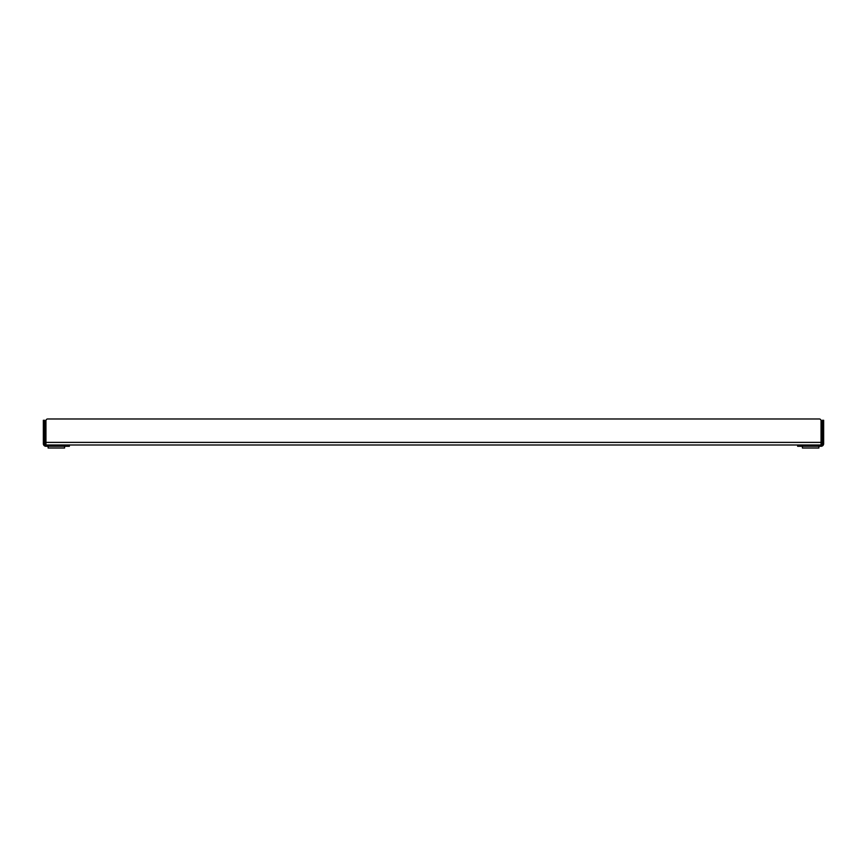 <?xml version="1.0" encoding="UTF-8"?>
<svg xmlns="http://www.w3.org/2000/svg" width="867" height="867" viewBox="0 0 867 867"><rect width="100%" height="100%" fill="white"/><g stroke="black" fill="none" stroke-linecap="round" stroke-linejoin="round"><path stroke-width="1.3" d="M44.651 422.012L44.651 443.687A1.3 1.3 0 0 0 45.951 444.988L821.049 444.988L821.049 442.387L45.951 442.387L45.951 420.712L45.951 444.988L67.626 444.988L67.626 446.288L45.951 446.288A2.601 2.601 0 0 1 43.35 443.687L43.35 420.278L44.651 420.278L44.651 422.012L43.35 422.012M47.685 418.978L819.315 418.978L47.685 418.978A1.734 1.734 0 0 0 45.951 420.712M69.36 444.988L69.36 446.288L67.626 446.288M821.049 442.387L821.049 420.712A1.734 1.734 0 0 0 819.315 418.978M822.349 422.012L822.349 420.278L823.65 420.278L823.65 422.012L822.349 422.012L822.349 443.687A1.3 1.3 0 0 1 821.049 444.988L799.374 444.988L799.374 446.288L797.64 446.288L797.64 444.988M823.65 422.012L823.65 443.687A2.601 2.601 0 0 1 821.049 446.288L799.374 446.288M818.882 446.288L818.882 448.022L802.409 448.022L802.409 446.288M64.591 446.288L64.591 448.022L48.118 448.022L48.118 446.288"/></g></svg>
